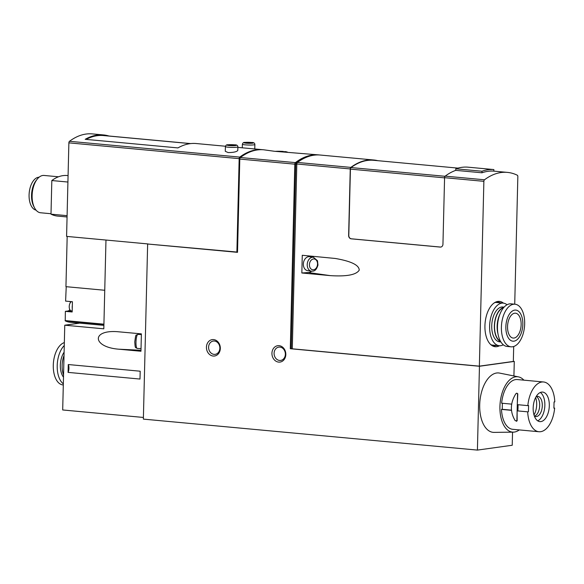 <?xml version="1.0" encoding="UTF-8"?>
<svg xmlns="http://www.w3.org/2000/svg" width="584" height="584" viewBox="0 0 584 584"><rect width="100%" height="100%" fill="white"/><g stroke="black" fill="none" stroke-linecap="round" stroke-linejoin="round"><path stroke-width="0.88" d="M281.386 151.709L283.43 151.438L275.203 151.351M287.24 151.993L283.043 151.782M319.543 154.979A93.695 50.48 95.3 0 0 318.754 154.899A93.695 50.48 95.3 0 0 295.409 162.622A1.562 0.839 95.3 0 0 294.81 164.17L239.79 159.067L237.513 252.339L147.642 244.01L237.513 252.098M318.754 154.899L274.531 151.292L263.734 149.796A93.695 50.48 95.3 0 0 240.396 157.519A1.562 0.839 95.3 0 0 239.79 159.067M225.402 146.577L225.285 151.307L228.118 152.57C233.403 152.541 236.629 151.847 237.797 150.475L237.892 146.883C237.819 145.416 236.702 144.737 234.556 144.839L227.797 144.781C226.672 144.598 225.869 145.197 225.402 146.577A6.249 0.657 1.4 0 0 228.249 147.204A6.249 0.657 1.4 0 0 234.622 147.38A6.249 0.657 1.4 0 0 237.892 146.883M190.72 143.591L108.974 136.014A93.695 50.48 95.3 0 0 103.529 134.94A93.695 50.48 95.3 0 0 85.198 139.313L177.945 147.913A93.695 50.48 95.3 0 1 196.275 143.54L225.446 146.241M103.529 134.94L92.389 133.904A93.695 50.48 95.3 0 0 69.489 141.299A1.562 0.839 95.3 0 0 68.875 142.854L66.591 236.396L148.073 243.951M236.885 252.186L239.17 158.644A1.562 0.839 -84.7 0 1 239.783 157.096A93.695 50.48 -84.7 0 1 262.69 149.701A93.695 50.48 -84.7 0 1 263.209 149.752M237.878 147.394L262.69 149.701M68.08 372.388L139.992 379.053L140.189 371.205L68.27 364.54L68.08 372.388A6.249 3.365 95.3 0 0 68.27 364.54M105.974 240.046L103.806 328.821L64.766 325.2L62.692 409.961L143.408 417.451M118.888 349.203L140.963 351.254L141.386 333.865L116.99 331.654C90.907 329.938 92.776 347.232 118.888 349.203L140.985 350.276M514.723 304.184L517.84 176.609A1.562 0.839 95.3 0 0 517.307 175.222A93.695 50.48 95.3 0 0 507.394 172.389L493.845 171.134A93.695 50.48 95.3 0 0 481.961 172.791L455.761 170.36A93.695 50.48 95.3 0 0 445.19 176.142A1.562 0.839 95.3 0 0 444.577 177.689L442.949 244.221A3.124 2.613 -97.9 0 1 440.759 247.068A3.124 2.613 -97.9 0 1 440.256 247.083L351.174 238.819A3.124 2.613 -97.9 0 1 348.633 235.476L350.261 168.944A1.562 0.839 -84.7 0 1 350.867 167.396A93.695 50.48 -84.7 0 1 373.775 160.001L320.324 155.045A93.695 50.48 95.3 0 0 297.424 162.44A1.562 0.839 95.3 0 0 296.811 163.987L292.292 348.809L479.362 366.153L513.329 361.438L513.694 346.509M479.362 366.153L483.873 181.332L444.577 177.689M301.84 272.991L330.274 275.626C346.648 276.67 356.298 274.845 359.233 270.137C359.109 265.078 351.101 261.179 335.209 258.457L302.271 255.288L301.84 272.991L308.352 272.524A8.899 6.555 98.1 0 0 311.571 271.195M507.394 172.389A93.695 50.48 95.3 0 0 484.486 179.784A1.562 0.839 95.3 0 0 483.873 181.332M440.847 247.054A3.124 2.613 82.1 0 1 440.424 247.061L351.349 238.798A3.124 2.613 82.1 0 1 348.801 235.447L350.422 169.126A1.562 0.839 95.3 0 1 351.035 167.572A93.695 50.48 95.3 0 1 373.767 160.308L457.987 168.119M147.642 244.01L143.365 419.115L477.413 450.096L479.457 366.263L290.299 348.721L291.233 348.597L295.73 164.44A1.562 0.839 95.3 0 1 296.351 162.885A92.761 49.976 95.3 0 1 303.052 158.841M290.299 348.721L294.81 164.17M72.328 305.629A5 2.694 95.3 0 0 72.263 308.089L72.423 301.738L65.605 301.103L66.226 286.7M72.263 308.089L72.168 311.98L65.357 311.352L65.24 320.857A46.851 25.236 95.3 0 0 70.117 322.237L103.886 325.368M65.357 311.352L67.992 310.987A5.154 2.774 95.3 0 0 69.795 309.571M70.452 302.527A5.154 2.774 95.3 0 0 69.876 301.505M67.175 236.447L65.941 286.671L104.748 290.27M64.766 325.2L79.709 323.127M71.482 301.651A4.701 2.533 95.3 0 0 69.226 306.527A4.701 2.533 95.3 0 0 71.226 310.863L72.19 311.046M477.413 450.096L512.226 445.256L512.548 432.153M513.92 375.965L514.278 361.423L513.329 361.335M479.457 366.263L514.278 361.423M292.299 348.692L291.233 348.597M271.94 353.247A8.278 6.92 82.1 0 1 282.525 347.086A8.278 6.92 82.1 0 1 282.174 361.335A8.278 6.92 82.1 0 1 271.94 353.247M206.437 347.173A8.278 6.92 82.1 0 1 217.029 341.012A8.278 6.92 82.1 0 1 216.679 355.262A8.278 6.92 82.1 0 1 206.437 347.173M68.073 175.623L67.189 175.536A62.466 33.653 95.3 0 0 51.823 180.544L67.919 182.04M51.823 180.544L50.998 214.167L67.094 215.657M50.998 214.167A62.466 33.653 95.3 0 0 57.706 216.102L67.065 216.971M39.091 177.215A16.556 8.921 95.3 0 0 29.2 192.895A16.556 8.921 95.3 0 0 36.04 210.123M58.488 176.791L44.041 175.448A18.739 10.096 95.3 0 0 37.208 179.171L36.12 180.551A16.826 9.067 95.3 0 0 33.733 206.305L34.551 207.86A18.739 10.096 95.3 0 0 40.573 212.766L51.012 213.737M37.208 179.171A18.739 10.096 95.3 0 0 34.551 207.86M503.466 303.147A22.761 12.264 95.3 0 0 494.757 302.57A22.761 12.264 95.3 0 0 485.1 322.923A22.761 12.264 95.3 0 0 490.852 344.699A22.761 12.264 95.3 0 0 499.517 345.743M493.845 171.134L493.881 169.572L467.682 167.141A95.258 51.319 95.3 0 0 455.797 168.798L455.761 170.36M373.775 160.001A93.695 50.48 -84.7 0 1 377.826 160.688M190.442 143.62L103.514 135.561A93.695 50.48 95.3 0 0 86.147 139.401M493.881 169.572A95.258 51.319 95.3 0 0 481.997 171.229L481.961 172.791M481.997 171.229L455.797 168.798M208.597 347.173A6.716 5.614 82.1 0 1 213.306 341.049A6.716 5.614 82.1 0 1 219.788 346.925A6.716 5.614 82.1 0 1 215.153 354.349A6.716 5.614 82.1 0 1 208.597 347.173M274.093 353.247A6.716 5.614 82.1 0 1 278.802 347.122A6.716 5.614 82.1 0 1 285.291 352.999A6.716 5.614 82.1 0 1 280.656 360.423A6.716 5.614 82.1 0 1 274.093 353.247M313.542 257.281A8.899 6.555 98.1 0 0 312.644 256.252M311.454 271.18L307.586 270.633A7.03 5.176 -81.9 0 1 303.351 264.048A7.03 5.176 -81.9 0 1 309.557 256.719L313.425 257.267L317.499 260.749L317.966 265.048C315.973 271.648 313.258 271.159 311.454 271.18A7.03 5.176 -81.9 0 1 307.221 264.596A7.03 5.176 -81.9 0 1 313.425 257.267M500.393 302.855A21.863 11.775 95.3 0 0 498.021 302.162A21.863 11.775 95.3 0 0 494.152 302.965M490.326 344.202A21.863 11.775 95.3 0 0 493.984 345.699A21.863 11.775 95.3 0 0 496.444 345.458M64.021 355.568A17.177 9.256 95.3 0 0 62.123 365.526A17.177 9.256 95.3 0 0 63.546 375.023M64.109 352.196A15.615 8.41 95.3 0 0 60.349 365.168A15.615 8.41 95.3 0 0 63.495 377.176M64.269 345.524A21.396 11.527 95.3 0 0 57.21 365.606A21.396 11.527 95.3 0 0 63.335 383.856M64.342 342.596A21.396 11.527 95.3 0 0 53.283 365.241A21.396 11.527 95.3 0 0 62.941 384.922L63.306 384.958M507.547 326.58A12.49 6.731 -84.7 0 1 515.497 313.192A12.49 6.731 -84.7 0 1 521.045 326.252A12.49 6.731 -84.7 0 1 513.19 338.07A12.49 6.731 -84.7 0 1 507.547 326.58M505.853 326.814A15.615 8.41 -84.7 0 1 518.92 311.601A15.615 8.41 -84.7 0 1 518.264 338.486A15.615 8.41 -84.7 0 1 505.853 326.814M503.32 344.801A21.396 11.527 -84.7 0 1 499.269 345.721A21.396 11.527 -84.7 0 1 489.611 326.033A21.396 11.527 -84.7 0 1 503.218 303.118A21.396 11.527 -84.7 0 1 507.029 304.768M500.882 341.947L499.627 341.837A17.491 9.424 -84.7 0 1 491.735 325.741A17.491 9.424 -84.7 0 1 502.861 307.002L504.109 307.118M500.722 341.691A17.491 9.424 -84.7 0 1 494.356 325.981A17.491 9.424 -84.7 0 1 503.912 307.345M500.466 341.246A17.177 9.256 -84.7 0 1 494.524 325.96A17.177 9.256 -84.7 0 1 503.569 307.731M497.969 333.814A17.177 9.256 -84.7 0 1 497.145 326.201A17.177 9.256 -84.7 0 1 499.751 314.586M511.058 346.816L507.131 346.451A21.396 11.527 -84.7 0 1 497.473 326.763A21.396 11.527 -84.7 0 1 511.08 303.848L515.008 304.213A21.396 11.527 -84.7 0 1 524.512 326.573A21.396 11.527 -84.7 0 1 511.058 346.816A21.396 11.527 -84.7 0 1 501.401 327.128A21.396 11.527 -84.7 0 1 515.008 304.213M553.909 408.019L554.647 408.092L553.902 408.194L554.055 401.982L554.8 401.88A24.988 13.461 -84.7 0 0 543.551 381.98A24.988 13.461 -84.7 0 0 527.841 405.624L517.263 404.646L517.804 393.828L516.833 393.141M511.65 404.128L501.641 403.194A24.988 13.461 -84.7 0 1 517.351 379.549L543.551 381.98M554.647 408.092A24.988 13.461 -84.7 0 1 538.937 431.737A24.988 13.461 -84.7 0 1 527.688 411.837L517.11 410.851L517.147 420.772L516.417 421.334M516.417 421.341L517.147 420.772M511.467 410.333L501.488 409.406A24.988 13.461 -84.7 0 0 512.737 429.306L538.937 431.737M517.11 410.851L527.688 411.837M502.379 403.267L502.233 409.304L511.445 410.158M502.233 409.304L501.488 409.406M527.841 405.624L528.578 405.522L528.432 411.735M517.855 410.749A42.179 35.252 -97.9 0 0 518.008 404.712M541.602 392.112A14.834 7.993 -84.7 0 1 542.616 392.083A14.834 7.993 -84.7 0 1 549.201 407.596A14.834 7.993 -84.7 0 1 539.871 421.626A14.834 7.993 -84.7 0 1 533.214 407.048A14.834 7.993 -84.7 0 1 541.602 392.112M519.271 429.912A27.798 14.972 -84.7 0 1 513.329 432.138A27.798 14.972 -84.7 0 1 499.962 405.573A27.798 14.972 -84.7 0 1 515.716 376.797A27.798 14.972 -84.7 0 1 518.453 376.877A27.798 14.972 -84.7 0 1 523.885 380.155M513.329 432.138L494.079 432.386A29.828 16.067 -84.7 0 1 479.734 403.887A29.828 16.067 -84.7 0 1 496.641 373.001A29.828 16.067 -84.7 0 1 499.575 373.088L518.453 376.877M515.862 393.755L516.767 393.149L517.548 393.864L516.891 420.801L515.205 420.692C509.912 411.932 510.131 402.953 515.862 393.755M540.331 392.47A14.834 7.993 -84.7 0 1 544.748 407.179A14.834 7.993 -84.7 0 1 537.703 420.83M536.134 396.616A10.147 5.468 -84.7 0 1 537.039 396.353A10.147 5.468 -84.7 0 1 537.725 396.339A10.147 5.468 -84.7 0 1 542.237 406.946A10.147 5.468 -84.7 0 1 535.849 416.553A10.147 5.468 -84.7 0 1 534.338 415.983M536.389 396.514A10.147 5.468 -84.7 0 1 539.616 406.705A10.147 5.468 -84.7 0 1 534.572 416.129M535.623 397.558A13.271 7.154 -84.7 0 1 534.01 414.961M283.328 151.438A7.183 0.759 1.4 0 0 275.305 151.358M286.948 151.971A7.183 0.759 1.4 0 0 284.634 151.555M295.409 162.622L240.396 157.519M239.783 157.096L69.489 141.299M350.261 168.944L296.811 163.987M484.486 179.784L445.19 176.142M103.915 324.178L65.131 320.579M103.908 324.441L65.24 320.857M72.182 311.374L67.992 310.987M239.17 158.644L68.875 142.854M350.867 167.396L297.424 162.44M296.796 164.542L295.73 164.44M297.037 162.951L296.351 162.885M444.57 177.857L350.422 169.126M445.03 176.288L351.035 167.572M330.274 275.626L308.352 272.524M309.425 264.661A5.468 4.03 -81.9 0 1 315.63 259.522A5.468 4.03 -81.9 0 1 315.397 268.932A5.468 4.03 -81.9 0 1 309.425 264.661M135.992 342.093A7.03 1.548 -87.2 0 1 137.904 334.384C135.846 336.041 136.028 332.303 134.78 341.903C135.254 349.108 135.276 347.093 137.225 348.422A7.03 1.548 -87.2 0 1 135.992 342.093M229.14 145.533A4.687 0.496 1.4 0 0 236.359 145.314A4.687 0.496 1.4 0 0 229.556 144.686A4.687 0.496 1.4 0 0 229.14 145.533M245.236 144.839A6.249 0.657 1.4 0 0 251.602 145.022A6.249 0.657 1.4 0 0 254.872 144.525C254.799 143.058 253.69 142.379 251.543 142.481L244.784 142.423C243.652 142.24 242.856 142.839 242.382 144.219A6.249 0.657 1.4 0 0 245.236 144.839M246.119 143.175A4.687 0.496 1.4 0 0 253.346 142.956A4.687 0.496 1.4 0 0 246.536 142.328A4.687 0.496 1.4 0 0 246.119 143.175M141.372 334.552L137.904 334.384M141.029 348.611L137.225 348.422M254.763 148.964L254.872 144.525M242.294 147.81L242.382 144.219M503.218 303.118L495.568 302.41M499.269 345.721L491.611 345.013"/></g></svg>
